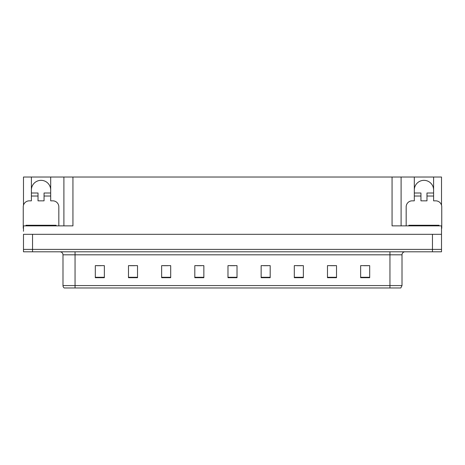 <?xml version="1.0" encoding="UTF-8"?>
<svg xmlns="http://www.w3.org/2000/svg" width="465" height="465" viewBox="0 0 465 465"><rect width="100%" height="100%" fill="white"/><g stroke="black" fill="none" stroke-linecap="round" stroke-linejoin="round"><path stroke-width="0.7" d="M31.393 189.987A9.649 9.649 0 0 1 41.042 180.339A9.649 9.649 0 0 1 50.685 189.987M23.488 228.286A6.028 6.028 0 0 0 23.25 228.28L23.25 206.873A6.028 6.028 0 0 1 29.278 200.839L31.393 200.839L31.393 196.015L38.025 196.015L38.025 200.839L44.053 200.839L44.053 196.015L50.685 196.015L50.685 177.02L392.059 177.02L392.059 225.868L441.512 225.868L441.512 234.308L23.488 234.308L23.488 249.385L32.538 249.385L23.488 249.385L23.488 251.798L32.538 251.798L32.538 249.385L432.462 249.385L32.538 249.385L32.538 234.308M23.488 231.291L23.488 225.868L72.941 225.868L72.941 177.02M38.025 196.015L38.025 193.004L31.393 193.004L31.393 177.02L23.488 177.02L23.488 205.181M32.538 251.798L441.512 251.798L441.512 249.385L432.462 249.385L441.512 249.385L441.512 231.291M406.172 225.868L406.172 206.873A6.028 6.028 0 0 1 412.199 200.839L414.315 200.839L414.315 196.015L420.947 196.015L420.947 200.839L426.975 200.839L426.975 196.015L433.607 196.015L433.607 177.02L441.512 177.02L441.512 205.181M63.897 177.02L63.897 225.868M392.059 177.02L401.103 177.02L401.103 225.868M401.103 177.02L414.315 177.02L414.315 196.015M433.607 177.02L414.315 177.02M31.393 177.02L50.685 177.02M433.607 189.987A9.649 9.649 0 0 0 423.958 180.339A9.649 9.649 0 0 0 414.315 189.987M402.01 285.568L400.807 287.98L389.949 287.98L389.949 285.568L402.01 285.568L402.01 254.814A3.017 3.017 0 0 1 405.027 251.798M389.949 287.98L64.193 287.98A3.017 3.017 0 0 1 62.99 285.568L62.99 254.814C62.81 252.983 61.804 251.978 59.973 251.798M369.687 277.698L369.687 265.637L360.642 265.637L360.642 277.698L369.687 277.698M336.521 277.698L336.521 265.637L327.476 265.637L327.476 277.698L336.521 277.698M303.354 277.698L303.354 265.637L294.31 265.637L294.31 277.698L303.354 277.698M270.188 277.698L270.188 265.637L261.144 265.637L261.144 277.698L270.188 277.698M104.358 277.698L104.358 265.637L95.313 265.637L95.313 277.698L104.358 277.698M137.524 277.698L137.524 265.637L128.48 265.637L128.48 277.698L137.524 277.698M170.69 277.698L170.69 265.637L161.646 265.637L161.646 277.698L170.69 277.698M203.856 277.698L203.856 265.637L194.812 265.637L194.812 277.698L203.856 277.698M237.022 277.698L237.022 265.637L227.978 265.637L227.978 277.698L237.022 277.698M71.035 287.98L65.548 287.98M297.054 265.695L301.576 265.695M330.464 265.695L334.986 265.695M363.868 265.695L368.39 265.695M196.829 265.695L201.351 265.695M163.424 265.695L167.946 265.695M130.014 265.695L134.536 265.695M96.61 265.695L101.132 265.695M263.649 265.695L268.171 265.695M230.239 265.695L234.761 265.695M50.685 196.015L50.685 200.839L52.801 200.839A6.028 6.028 0 0 1 58.828 206.873L58.828 225.868M50.685 193.004L44.053 193.004L44.053 196.015M31.393 193.004L31.393 196.015M420.947 196.015L420.947 193.004L414.315 193.004M433.607 196.015L433.607 200.839L435.722 200.839A6.028 6.028 0 0 1 441.75 206.873L441.75 228.28A6.028 6.028 0 0 0 441.512 228.286M433.607 193.004L426.975 193.004L426.975 196.015M25.964 225.868L25.964 225.263L56.114 225.263L56.114 225.868M408.886 225.868L408.886 225.263L439.036 225.263L439.036 225.868M432.462 234.308L432.462 251.798M389.949 251.798L389.949 254.814L62.99 254.814M402.01 254.814L389.949 254.814L389.949 285.568L75.051 285.568L75.051 287.98M62.99 285.568L75.051 285.568L75.051 251.798M237.022 277.28L227.978 277.28M203.856 277.28L194.812 277.28M170.69 277.28L161.646 277.28M137.524 277.28L128.48 277.28M104.358 277.28L95.313 277.28M270.188 277.28L261.144 277.28M303.354 277.28L294.31 277.28M336.521 277.28L327.476 277.28M369.687 277.28L360.642 277.28M27.47 225.263L27.47 225.868M54.608 225.263L54.608 225.868M410.392 225.263L410.392 225.868M437.53 225.263L437.53 225.868"/></g></svg>
